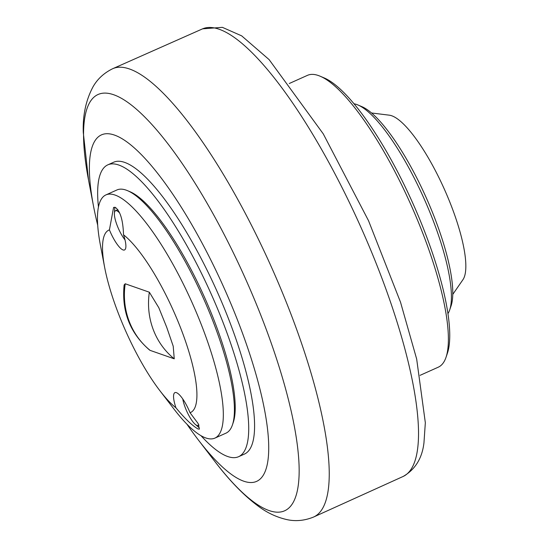 <?xml version="1.0" encoding="UTF-8"?>
<svg xmlns="http://www.w3.org/2000/svg" width="547" height="547" viewBox="0 0 547 547"><rect width="100%" height="100%" fill="white"/><g stroke="black" fill="none" stroke-linecap="round" stroke-linejoin="round"><path stroke-width="0.82" d="M97.681 225.118A189.891 49.264 65.9 0 1 93.503 206.096A189.891 49.264 65.9 0 1 114.385 135.054A189.891 49.264 65.9 0 1 241.275 329.889A189.891 49.264 65.9 0 1 243.805 481.216A189.891 49.264 65.9 0 1 198.322 439.918A189.891 49.264 65.9 0 1 186.903 424.144M98.439 206.916A159.909 41.483 65.9 0 1 107.814 164.852L113.68 162.22A159.909 41.483 65.9 0 1 124.6 162.384A159.909 41.483 65.9 0 1 224.53 308.816A159.909 41.483 65.9 0 1 244.502 454.051L238.636 456.683A159.909 41.483 65.9 0 1 227.716 456.519A159.909 41.483 65.9 0 1 200.995 435.685M107.814 164.852A159.909 41.483 65.9 0 1 118.726 165.016A159.909 41.483 65.9 0 1 218.663 311.448A159.909 41.483 65.9 0 1 238.636 456.683M104.689 267.592L100.361 244.899A133.256 34.57 65.9 0 1 105.913 194.91L116.949 189.959A133.256 34.57 65.9 0 1 126.049 190.096A133.256 34.57 65.9 0 1 127.43 190.63L129.851 191.655A131.259 34.051 65.9 0 1 216.202 325.807A131.259 34.051 65.9 0 1 233.289 422.393L232.441 424.882A133.256 34.57 65.9 0 1 225.973 433.156L214.93 438.099A133.256 34.57 65.9 0 1 205.836 437.962A133.256 34.57 65.9 0 1 173.919 408.985L159.854 390.654A99.944 25.928 65.9 0 1 104.689 267.592A99.944 25.928 65.9 0 1 109.421 229.87L113.591 207.402L115.239 207.347C120.285 210.985 123.048 220.14 123.519 234.8A21.654 5.62 65.9 0 1 124.531 249.958A21.654 5.62 65.9 0 1 123.054 249.938A21.654 5.62 65.9 0 1 109.421 229.87M127.43 190.63A133.256 34.57 65.9 0 1 215.101 326.826A133.256 34.57 65.9 0 1 232.441 424.882M105.913 194.91A133.256 34.57 65.9 0 1 115.007 195.047A133.256 34.57 65.9 0 1 198.287 317.075A133.256 34.57 65.9 0 1 214.93 438.099M175.929 407.775A21.654 5.62 65.9 0 1 174.924 392.623A21.654 5.62 65.9 0 1 176.401 392.65A21.654 5.62 65.9 0 1 190.035 412.725L198.164 423.597L199.416 429.108L198.103 429.012C192.291 425.716 184.9 418.64 175.929 407.775A99.944 25.928 65.9 0 1 159.854 390.654M195.874 424.834L199.252 427.843M198.841 424.875A17.825 4.622 65.9 0 1 198.212 425.463A17.825 4.622 65.9 0 1 196.995 425.45A17.825 4.622 65.9 0 1 188.797 415.364A17.825 4.622 65.9 0 1 182.773 398.989M125.01 239.887A17.825 4.622 65.9 0 1 116.121 222.561A17.825 4.622 65.9 0 1 115.506 210.739A17.825 4.622 65.9 0 1 116.723 210.752A17.825 4.622 65.9 0 1 119.718 213.098M114.836 207.245L114.426 212.865M150.131 350.381L149.475 349.971C130.008 333.096 121.557 311.434 124.121 284.98L125.222 283.77L149.345 292.207L158.821 307.735L166.698 327.222L173.214 346.21L174.247 358.818L150.131 350.381A73.086 68.546 109.3 0 1 129.044 320.945A73.086 68.546 109.3 0 1 125.222 283.77M123.519 234.8A99.944 25.928 65.9 0 1 182.466 332.761A99.944 25.928 65.9 0 1 190.035 412.725M420.089 375.338L438.27 367.187A159.909 41.483 -114.1 0 0 446.037 357.266A159.909 41.483 -114.1 0 0 410.715 204.304A159.909 41.483 -114.1 0 0 320.022 76.163A159.909 41.483 -114.1 0 0 318.361 75.52A159.909 41.483 -114.1 0 0 307.448 75.356L289.267 83.506M446.037 357.266L447.446 353.116A156.572 40.622 -114.1 0 0 412.862 203.34A156.572 40.622 -114.1 0 0 324.056 77.872L320.022 76.163M447.986 313.575A116.6 30.249 -114.1 0 0 449.702 309.91A116.6 30.249 -114.1 0 0 423.946 198.37A116.6 30.249 -114.1 0 0 357.82 104.935A116.6 30.249 -114.1 0 0 356.61 104.47A116.6 30.249 -114.1 0 0 353.936 103.78M449.702 309.91L451.111 305.759A113.27 29.388 -114.1 0 0 426.092 197.405A113.27 29.388 -114.1 0 0 361.854 106.644L357.82 104.935M452.8 294.348L462.981 279.626A91.219 23.665 -114.1 0 0 445.928 192.77A91.219 23.665 -114.1 0 0 391.679 115.759A91.219 23.665 -114.1 0 0 389.252 115.171L371.495 112.976M93.503 206.096L88.539 180.066A228.106 59.179 65.9 0 1 83.547 135.485A228.106 59.179 65.9 0 1 113.619 94.727A228.106 59.179 65.9 0 1 231.265 248.536A228.106 59.179 65.9 0 1 299.161 469.798A228.106 59.179 65.9 0 1 269.09 510.556A228.106 59.179 65.9 0 1 214.451 460.95L214.451 460.95C229.043 480.129 243.381 495.001 257.466 505.558C266.505 512.532 276.379 517.23 287.086 519.65C295.777 521.517 304.563 520.662 313.458 517.093A245.637 63.725 65.9 0 0 329.246 472.875A245.637 63.725 65.9 0 0 256.14 234.601A245.637 63.725 65.9 0 0 129.441 68.97A245.637 63.725 65.9 0 0 112.497 68.799L202.602 28.834L222.39 27.35L241.678 35.863L269.131 59.63L323.27 133.878L368.514 220.68L400.513 302.163L416.677 359.085L425.334 422.735L423.959 442.803C422.168 458.229 415.262 469.435 403.242 476.416A245.247 63.63 -114.1 0 0 418.53 432.479A245.247 63.63 -114.1 0 0 345.54 194.588A245.247 63.63 -114.1 0 0 219.046 29.217A245.247 63.63 -114.1 0 0 202.602 28.834M174.247 358.818A73.086 68.546 -70.7 0 1 153.167 329.383A73.086 68.546 -70.7 0 1 149.345 292.207M88.539 180.066L83.274 132.422C82.672 115.349 85.913 100.156 93.004 86.843C97.393 79.089 103.889 73.079 112.497 68.799M198.322 439.918L214.451 460.95M198.212 425.463L198.964 425.128M115.506 210.739L117.865 209.679M403.242 476.416L313.458 517.093"/></g></svg>
